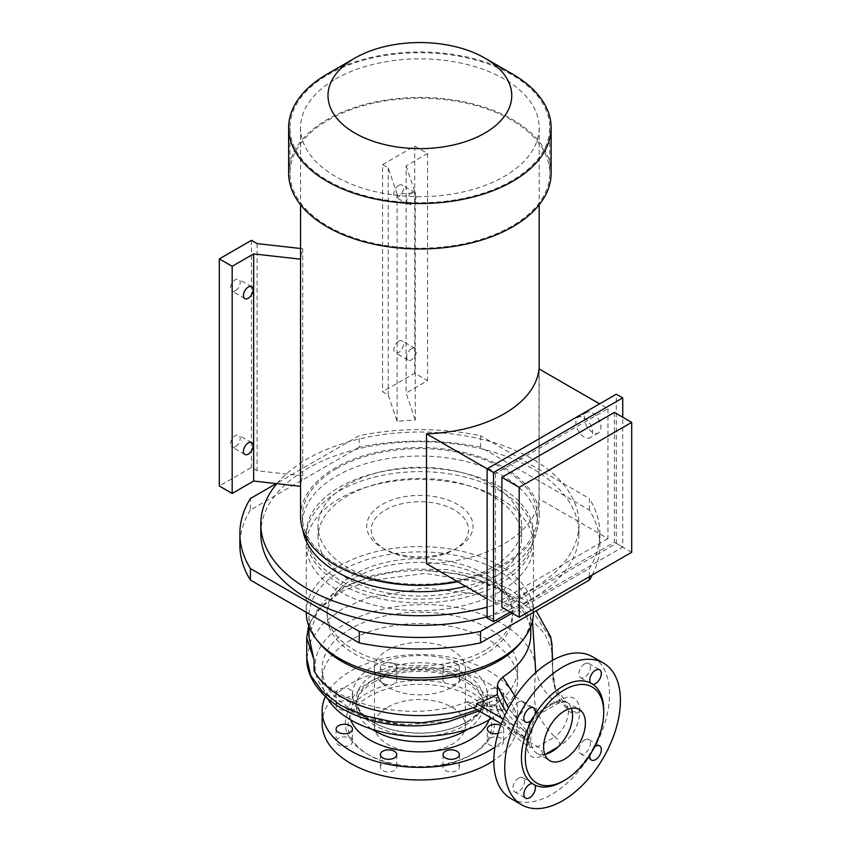 <?xml version="1.0" encoding="UTF-8"?>
<svg xmlns="http://www.w3.org/2000/svg" width="851" height="851" viewBox="0 0 851 851"><rect width="100%" height="100%" fill="white"/><g stroke="black" fill="none" stroke-linecap="round" stroke-linejoin="round"><path stroke-width="0.64" stroke-dasharray="4.25 3.19" d="M485.442 650.068A92.727 53.539 180 0 1 384.386 661.674A92.727 53.539 180 0 1 327.146 612.22A92.727 53.539 180 0 1 354.303 574.361A92.727 53.539 180 0 1 455.359 562.756A92.727 53.539 180 0 1 512.6 612.22A92.727 53.539 180 0 1 485.442 650.068M354.303 578.074A92.727 53.539 0 0 0 327.146 615.933A92.727 53.539 0 0 0 384.386 665.386A92.727 53.539 0 0 0 485.442 653.781A92.727 53.539 0 0 0 512.6 615.933A92.727 53.539 0 0 0 455.359 566.468A92.727 53.539 0 0 0 354.303 578.074M306.754 658.28L310.945 640.367L322.923 623.602L341.825 609.22L366.441 598.2L425.138 587.935L484.017 594.955L509.419 604.689L530.056 618.071L544.566 633.57L551.639 649.387L553.033 680.832L557.107 696.437L568.553 711.159C567.585 721.967 563.011 730.552 554.852 736.923C557.969 739.083 559.692 742.051 559.99 745.838C571.968 737.732 578.627 726.446 579.946 711.979L579.946 710.638C578.606 697.682 571.957 694.076 559.99 699.82L545.385 708.255A29.54 17.063 -60 0 1 551.65 703.511A29.54 17.063 -60 0 1 557.926 701.011A29.54 17.063 -60 0 1 566.426 702.054A29.54 17.063 -60 0 1 571.383 708.309M584.605 663.876A8.18 4.723 -60 0 1 588.701 663.472A8.18 4.723 -60 0 1 589.956 670.035A8.18 4.723 -60 0 1 584.605 677.236A8.18 4.723 -60 0 1 580.52 677.641A8.18 4.723 -60 0 1 579.265 671.088A8.18 4.723 -60 0 1 584.605 663.876M584.605 739.987A8.18 4.723 -60 0 1 588.701 739.583A8.18 4.723 -60 0 1 589.956 746.136A8.18 4.723 -60 0 1 584.605 753.348A8.18 4.723 -60 0 1 580.52 753.752A8.18 4.723 -60 0 1 579.265 747.199A8.18 4.723 -60 0 1 584.605 739.987M518.695 778.037A8.18 4.723 -60 0 1 522.791 777.633A8.18 4.723 -60 0 1 524.046 784.186A8.18 4.723 -60 0 1 518.695 791.398A8.18 4.723 -60 0 1 514.61 791.802A8.18 4.723 -60 0 1 513.355 785.25A8.18 4.723 -60 0 1 518.695 778.037M518.695 701.937A8.18 4.723 -60 0 1 522.791 701.522A8.18 4.723 -60 0 1 524.046 708.085A8.18 4.723 -60 0 1 518.695 715.297A8.18 4.723 -60 0 1 514.61 715.702A8.18 4.723 -60 0 1 513.355 709.138A8.18 4.723 -60 0 1 518.695 701.937M451.679 762.485A8.18 4.723 180 0 1 456.976 763.858A8.18 4.723 180 0 1 459.37 767.198A8.18 4.723 180 0 1 454.317 771.559A8.18 4.723 180 0 1 445.403 770.538A8.18 4.723 180 0 1 442.999 767.198A8.18 4.723 180 0 1 445.062 764.06L451.679 762.485A74.548 43.039 180 0 0 472.592 753.986L470.656 755.103A71.814 41.465 180 0 1 369.089 755.103A71.814 41.465 180 0 1 369.089 696.469A71.814 41.465 180 0 1 470.656 696.469A71.814 41.465 180 0 1 470.656 755.103L472.592 753.986A74.548 43.039 180 0 0 487.293 741.912L487.283 729.02M388.077 762.485L394.683 764.06A8.18 4.723 180 0 1 396.747 767.198A8.18 4.723 180 0 1 391.694 771.559A8.18 4.723 180 0 1 382.78 770.538A8.18 4.723 180 0 1 380.386 767.198A8.18 4.723 180 0 1 388.077 762.485A74.548 43.039 180 0 1 367.164 753.986A74.548 43.039 180 0 1 352.452 741.912A8.18 4.723 180 0 1 347.187 746.05A8.18 4.723 180 0 1 338.496 744.976A8.18 4.723 180 0 1 336.102 741.636A8.18 4.723 180 0 1 340.932 737.328A8.18 4.723 180 0 1 349.718 738.104L352.452 741.912L352.463 729.02M349.718 738.104A74.548 43.039 180 0 1 349.718 709.011A8.18 4.723 180 0 1 338.496 708.819A8.18 4.723 180 0 1 336.102 705.479A8.18 4.723 180 0 1 341.155 701.118A8.18 4.723 180 0 1 350.069 702.139A8.18 4.723 180 0 1 352.452 705.202L352.463 692.863A8.18 4.723 0 0 0 350.069 689.523A8.18 4.723 0 0 0 341.155 688.502A8.18 4.723 0 0 0 336.102 692.863A8.18 4.723 0 0 0 338.496 696.203A8.18 4.723 0 0 0 347.421 697.224A8.18 4.723 0 0 0 352.463 692.863M382.78 683.257A8.18 4.723 180 0 1 380.386 679.917A8.18 4.723 180 0 1 385.429 675.556A8.18 4.723 180 0 1 394.353 676.577A8.18 4.723 180 0 1 396.747 679.917A8.18 4.723 180 0 1 394.683 683.055C392.907 685.129 390.694 685.661 388.077 684.63A8.18 4.723 180 0 1 382.78 683.257M394.353 663.961A8.18 4.723 0 0 0 385.429 662.929A8.18 4.723 0 0 0 380.386 667.301A8.18 4.723 0 0 0 382.78 670.641A8.18 4.723 0 0 0 391.694 671.662A8.18 4.723 0 0 0 396.747 667.301A8.18 4.723 0 0 0 394.353 663.961M445.062 683.055A8.18 4.723 180 0 1 442.999 679.917A8.18 4.723 180 0 1 448.051 675.556A8.18 4.723 180 0 1 456.976 676.577A8.18 4.723 180 0 1 459.37 679.917A8.18 4.723 180 0 1 451.679 684.63L445.062 683.055A74.548 43.039 180 0 0 394.683 683.055M456.976 663.961A8.18 4.723 0 0 0 448.051 662.929A8.18 4.723 0 0 0 442.999 667.301A8.18 4.723 0 0 0 445.403 670.641A8.18 4.723 0 0 0 454.317 671.662A8.18 4.723 0 0 0 459.37 667.301A8.18 4.723 0 0 0 456.976 663.961M451.679 684.63A74.548 43.039 180 0 1 487.293 705.202A8.18 4.723 180 0 1 492.559 701.064A8.18 4.723 180 0 1 501.25 702.139A8.18 4.723 180 0 1 503.643 705.479A8.18 4.723 180 0 1 498.824 709.787A8.18 4.723 180 0 1 490.038 709.011L487.283 705.66L487.283 692.863A8.18 4.723 0 0 0 489.676 696.203A8.18 4.723 0 0 0 498.601 697.224A8.18 4.723 0 0 0 503.643 692.863A8.18 4.723 0 0 0 501.25 689.523A8.18 4.723 0 0 0 492.335 688.502A8.18 4.723 0 0 0 487.283 692.863M490.038 738.104A8.18 4.723 180 0 1 501.25 738.296A8.18 4.723 180 0 1 503.643 741.636A8.18 4.723 180 0 1 498.601 745.997A8.18 4.723 180 0 1 489.676 744.976A8.18 4.723 180 0 1 487.293 741.912L490.038 738.104A74.548 43.039 180 0 0 490.038 709.011M498.037 733.498A8.18 4.723 0 0 0 503.643 729.02A8.18 4.723 0 0 0 501.25 725.68A8.18 4.723 0 0 0 500.707 725.392M325.39 696.522A97.727 56.421 180 0 1 350.772 671.045A97.727 56.421 180 0 1 457.274 658.812A97.727 56.421 180 0 1 517.599 710.936A97.727 56.421 180 0 1 494.963 747.05M322.146 723.563A97.727 56.421 180 0 1 350.772 683.661A97.727 56.421 180 0 1 457.274 671.428A97.727 56.421 180 0 1 517.599 723.563A97.727 56.421 180 0 1 493.803 760.464M327.401 698.32A97.759 56.443 180 0 1 322.114 680.002A97.759 56.443 180 0 1 350.75 640.09A97.759 56.443 180 0 1 457.285 627.857A97.759 56.443 180 0 1 517.642 680.002A97.759 56.443 180 0 1 491.729 718.276M449.317 721.371L407.108 724.584A97.759 56.443 180 0 1 322.114 668.631A97.759 56.443 180 0 1 350.75 628.719A97.759 56.443 180 0 1 457.285 616.486A97.759 56.443 180 0 1 517.642 668.631A97.759 56.443 180 0 1 493.612 705.692L486.846 706.99L478.996 710.925M387.737 707.224A45.454 26.243 180 0 1 437.265 701.543A45.454 26.243 180 0 1 465.327 725.786A45.454 26.243 180 0 1 452.019 744.338A45.454 26.243 180 0 1 402.48 750.029A45.454 26.243 180 0 1 374.419 725.786A45.454 26.243 180 0 1 387.737 707.224M452.019 687.183A45.454 26.243 0 0 0 465.327 668.631A45.454 26.243 0 0 0 437.265 644.388A45.454 26.243 0 0 0 387.737 650.068A45.454 26.243 0 0 0 374.419 668.631A45.454 26.243 0 0 0 402.48 692.874A45.454 26.243 0 0 0 452.019 687.183M318.253 641.569A110.907 64.038 180 0 1 308.966 615.933A110.907 64.038 180 0 1 341.453 570.649A110.907 64.038 180 0 1 462.316 556.767A110.907 64.038 180 0 1 530.779 615.933A110.907 64.038 180 0 1 521.503 641.569M532.513 620.9L517.833 601.274L493.133 584.786L461.189 574.297L425.181 570.521C392.662 569.979 364.749 576.34 341.453 589.594L317.423 611.039L308.966 636.825M510.749 798.493A81.813 47.241 120 0 0 551.65 794.44A81.813 47.241 120 0 0 605.104 722.339A81.813 47.241 120 0 0 592.562 656.781M476.603 706.575L467.88 701.532L467.88 704.511L487.357 695.958A5.457 3.149 180 0 1 494.952 696.022A5.457 3.149 180 0 1 496.473 697.703A169.626 97.929 0 0 0 525.663 737.87L525.663 731.924A169.626 97.929 0 0 1 506.515 711.915M445.062 764.06A74.548 43.039 180 0 1 394.683 764.06M388.077 684.63A74.548 43.039 180 0 0 367.164 693.129A74.548 43.039 180 0 0 352.452 705.202C352.548 707.681 351.633 708.957 349.718 709.011M500.228 591.434A113.64 65.612 180 0 1 376.387 605.657A113.64 65.612 180 0 1 306.243 545.044A113.64 65.612 180 0 1 339.517 498.654A113.64 65.612 180 0 1 463.359 484.432A113.64 65.612 180 0 1 533.513 545.044A113.64 65.612 180 0 1 500.228 591.434M306.243 612.294A113.64 65.612 180 0 1 306.243 612.22A113.64 65.612 180 0 1 339.517 565.83A113.64 65.612 180 0 1 463.359 551.608A113.64 65.612 180 0 1 533.513 612.22A113.64 65.612 180 0 1 533.513 612.294M467.88 701.532C413.384 723.786 334.177 705.681 314.083 670.79M493.612 705.692C498.58 706.458 501.622 708.287 502.739 711.181C507.813 725.435 519.514 737.296 537.832 746.752L530.226 747.433L527.609 740.561C511.579 732.796 501.196 721.478 496.473 706.617L494.952 704.926L487.357 704.862L477.071 709.819M306.754 637.899L310.892 620.89L323.082 604.763L342.879 590.924L369.323 580.627L425.064 573.404L483.655 582.69L510.228 594.264L532.141 610.412L550.874 639.058L552.863 671.248L555.618 690.087L568.553 709.808L568.553 711.159C571.893 713.553 575.691 713.829 579.946 711.979M544.778 754.39A29.54 17.063 -60 0 1 536.885 753.231A29.54 17.063 -60 0 1 545.385 708.255L542.97 709.638C533.162 716.542 527.811 725.924 526.918 737.796L529.056 734.828L527.609 732.317L508.472 708.117M515.312 696.639L537.832 712.606L554.852 702.788L542.417 688.151L535.8 672.545M530.779 634.484A110.907 64.038 -0 0 0 425.181 570.521M559.99 699.82L558.49 703.139L554.852 702.788L565.958 702.001L568.553 709.808C571.883 712.202 575.691 712.478 579.946 710.638M502.739 711.181L496.644 707.83C501.526 723.456 512.717 736.668 530.226 747.433L527.609 740.561L527.609 732.317C527.684 723.893 531.098 717.329 537.832 712.606L541.47 712.968L558.49 703.149C563.415 701.096 565.915 700.713 565.958 702.001L555.469 687.31L554.118 683.502L553.022 675.96L552.522 660.344M542.97 709.638L541.47 712.968C534.396 715.468 527.663 732.956 529.056 734.817L529.056 743.072L526.918 746.04C527.833 756.89 533.183 760.092 542.97 755.667C542.672 751.88 540.949 748.912 537.832 746.752L554.852 736.923C539.3 721.574 532.609 706.139 534.779 690.629C534.343 673.715 538.672 660.472 527.663 646.547C510.377 620.783 466.391 603.391 420.649 604.699C366.345 604.912 315.891 631.761 315.221 664.301C312.487 693.597 354.739 723.105 407.108 724.584M562.585 781.452A58.187 33.593 120 0 0 590.381 752.912A8.18 4.723 120 0 0 589.86 754.975M594.434 747.061A8.18 4.723 120 0 0 592.913 748.54L590.381 752.912M592.913 748.54A58.187 33.593 120 0 0 603.721 710.191M503.249 718.989L525.663 731.924M467.88 704.511L473.337 707.66M501.303 723.807L525.663 737.87M592.19 575.074A179.997 103.918 0 0 0 599.881 545.044A179.997 103.918 0 0 0 589.349 510.015L480.538 447.2L480.538 435.691A179.997 103.918 0 0 0 359.218 435.691L276.267 483.581M480.538 447.2A179.997 103.918 0 0 0 359.218 447.2L359.218 435.691M589.349 510.015L589.349 498.516L480.538 435.691M589.349 576.723L589.349 568.553A179.997 103.918 0 0 0 599.881 533.534A179.997 103.918 0 0 0 589.349 498.516M512.121 613.145L589.349 568.553M359.218 447.2L250.407 510.015L250.407 498.516M250.407 510.015A179.997 103.918 0 0 0 239.876 545.044M592.583 412.98A11.818 6.819 60 0 1 600.306 423.394A11.818 6.819 60 0 1 598.487 432.861A11.818 6.819 60 0 1 592.583 432.276A11.818 6.819 60 0 1 584.86 421.862A11.818 6.819 60 0 1 586.669 412.395A11.818 6.819 60 0 1 592.583 412.98M584.222 417.798A11.818 6.819 60 0 1 591.945 428.213A11.818 6.819 60 0 1 590.137 437.691A11.818 6.819 60 0 1 584.222 437.106A11.818 6.819 60 0 1 576.499 426.691A11.818 6.819 60 0 1 578.318 417.213A11.818 6.819 60 0 1 584.222 417.798M235.387 446.69A6.819 3.936 -60 0 1 231.972 447.03A6.819 3.936 -60 0 1 230.929 441.563A6.819 3.936 -60 0 1 235.387 435.552A6.819 3.936 -60 0 1 238.791 435.223A6.819 3.936 -60 0 1 239.844 440.68A6.819 3.936 -60 0 1 235.387 446.69M235.387 290.808A6.819 3.936 -60 0 1 231.972 291.148A6.819 3.936 -60 0 1 230.929 285.691A6.819 3.936 -60 0 1 235.387 279.681A6.819 3.936 -60 0 1 238.791 279.341A6.819 3.936 -60 0 1 239.844 284.808A6.819 3.936 -60 0 1 235.387 290.808M398.662 341.283A6.819 3.936 120 0 0 394.204 347.293A6.819 3.936 120 0 0 395.258 352.761A6.819 3.936 120 0 0 398.662 352.42A6.819 3.936 120 0 0 403.119 346.41A6.819 3.936 120 0 0 402.076 340.953A6.819 3.936 120 0 0 398.662 341.283M411.522 348.708A6.819 3.936 120 0 0 407.065 354.718A6.819 3.936 120 0 0 408.108 360.186A6.819 3.936 120 0 0 411.522 359.845A6.819 3.936 120 0 0 415.969 353.835A6.819 3.936 120 0 0 414.926 348.378A6.819 3.936 120 0 0 411.522 348.708M398.662 185.412A6.819 3.936 120 0 0 394.204 191.422A6.819 3.936 120 0 0 395.258 196.879A6.819 3.936 120 0 0 398.662 196.549A6.819 3.936 120 0 0 403.119 190.539A6.819 3.936 120 0 0 402.076 185.071A6.819 3.936 120 0 0 398.662 185.412M411.522 192.837A6.819 3.936 120 0 0 407.065 198.836A6.819 3.936 120 0 0 408.108 204.304A6.819 3.936 120 0 0 411.522 203.963A6.819 3.936 120 0 0 415.969 197.964A6.819 3.936 120 0 0 414.926 192.496A6.819 3.936 120 0 0 411.522 192.837M276.862 483.655A159.094 91.855 180 0 1 307.381 458.934A159.094 91.855 180 0 1 480.762 439.031A159.094 91.855 180 0 1 578.967 523.886A159.094 91.855 180 0 1 532.375 588.839A159.094 91.855 180 0 1 487.102 607.135M260.789 533.534A159.094 91.855 180 0 1 307.381 468.593A159.094 91.855 180 0 1 480.762 448.679A159.094 91.855 180 0 1 578.967 533.534A159.094 91.855 180 0 1 532.375 598.487A159.094 91.855 180 0 1 487.102 616.784M336.794 468.497A117.502 67.835 180 0 1 464.837 453.785A117.502 67.835 180 0 1 537.375 516.461A117.502 67.835 180 0 1 502.962 564.436A117.502 67.835 180 0 1 374.908 579.137A117.502 67.835 180 0 1 302.371 516.461A117.502 67.835 180 0 1 336.794 468.497M302.828 529.843A117.502 67.835 180 0 1 302.371 523.886A117.502 67.835 180 0 1 336.794 475.922A117.502 67.835 180 0 1 464.837 461.21A117.502 67.835 180 0 1 537.375 523.886A117.502 67.835 180 0 1 502.962 571.851A117.502 67.835 180 0 1 465.71 586.35M511.717 226.238A129.884 74.994 180 0 1 370.174 242.492A129.884 74.994 180 0 1 289.989 173.21A129.884 74.994 180 0 1 328.029 120.182A129.884 74.994 180 0 1 469.582 103.928A129.884 74.994 180 0 1 549.757 173.21A129.884 74.994 180 0 1 511.717 226.238M511.717 180.774A129.884 74.994 180 0 1 370.174 197.028A129.884 74.994 180 0 1 289.989 127.746A129.884 74.994 180 0 1 328.029 74.718A129.884 74.994 180 0 1 469.582 58.464A129.884 74.994 180 0 1 549.757 127.746A129.884 74.994 180 0 1 511.717 180.774M327.071 74.165A131.245 75.782 180 0 1 512.685 74.165M288.627 173.21A131.245 75.782 180 0 1 327.071 119.629A131.245 75.782 180 0 1 470.103 103.205A131.245 75.782 180 0 1 551.129 173.21M385.482 509.972A48.635 28.083 180 0 1 454.264 509.972A48.635 28.083 180 0 1 454.264 549.682L457.476 547.821A53.177 30.7 180 0 1 382.269 547.821A53.177 30.7 180 0 1 382.269 504.398A53.177 30.7 180 0 1 457.476 504.398A53.177 30.7 180 0 1 457.476 547.821L454.264 549.682A48.635 28.083 180 0 1 385.482 549.682A48.635 28.083 180 0 1 385.482 509.972M491.867 578.818A101.822 58.783 180 0 1 380.908 591.551A101.822 58.783 180 0 1 318.061 537.247A101.822 58.783 180 0 1 347.878 495.676A101.822 58.783 180 0 1 458.838 482.932A101.822 58.783 180 0 1 521.695 537.247A101.822 58.783 180 0 1 491.867 578.818M491.867 567.681A101.822 58.783 180 0 1 380.908 580.425A101.822 58.783 180 0 1 318.061 526.109A101.822 58.783 180 0 1 347.878 484.549A101.822 58.783 180 0 1 458.838 471.805A101.822 58.783 180 0 1 521.695 526.109A101.822 58.783 180 0 1 491.867 567.681M339.517 487.144A113.64 65.612 180 0 1 463.359 472.922A113.64 65.612 180 0 1 533.513 533.534A113.64 65.612 180 0 1 500.228 579.925A113.64 65.612 180 0 1 376.387 594.147A113.64 65.612 180 0 1 306.243 533.534A113.64 65.612 180 0 1 339.517 487.144M339.517 490.857A113.64 65.612 180 0 1 463.359 476.634A113.64 65.612 180 0 1 533.513 537.247A113.64 65.612 180 0 1 500.228 583.637A113.64 65.612 180 0 1 376.387 597.859A113.64 65.612 180 0 1 306.243 537.247A113.64 65.612 180 0 1 339.517 490.857M397.119 421.373L397.119 194.241A119.321 68.888 180 0 1 415.235 193.028L415.235 420.16A119.321 68.888 180 0 0 397.119 421.373L388.258 395.034L382.588 391.758L414.735 373.206L427.585 380.631L406.108 393.034L415.235 420.16M335.507 79.037A119.321 68.888 180 0 1 465.54 64.102A119.321 68.888 180 0 1 539.194 127.746A119.321 68.888 180 0 1 504.249 176.455A119.321 68.888 180 0 1 374.217 191.39A119.321 68.888 180 0 1 300.552 127.746A119.321 68.888 180 0 1 335.507 79.037M426.511 563.713A119.321 68.888 0 0 0 504.249 543.651A119.321 68.888 0 0 0 539.013 498.771L539.013 368.877M300.552 516.461A119.321 68.888 180 0 1 335.507 467.752A119.321 68.888 180 0 1 465.54 452.817A119.321 68.888 180 0 1 539.194 516.461A119.321 68.888 180 0 1 504.249 565.17A119.321 68.888 180 0 1 457.795 581.776M487.102 468.805L495.463 473.624L607.954 408.682L599.593 403.853M607.954 408.682L607.954 538.577L539.013 498.771M397.119 194.241L388.258 167.902L382.588 164.626L382.588 391.758M382.588 164.626L414.735 146.074L414.735 373.206M414.735 146.074L427.585 153.488L427.585 380.631M427.585 153.488L406.108 165.892L406.108 393.034M302.743 475.858L302.743 248.726A119.321 68.888 0 0 0 300.648 259.183L300.648 486.315A119.321 68.888 0 0 1 302.743 475.858L257.119 470.741L251.46 467.476L219.313 486.027M614.379 412.395L614.379 542.289L501.888 607.231M631.687 552.278L614.379 542.289M607.954 538.577L495.463 603.529L487.102 598.7M510.249 612.06L622.741 547.108L622.741 417.213M495.463 473.624L495.463 603.529M487.102 617.996L616.315 543.406L616.315 394.204M622.741 547.108L616.315 543.406M406.108 165.892L415.235 193.028M388.258 167.902L388.258 395.034M251.46 240.333L251.46 467.476M257.119 243.609L257.119 470.741M302.743 248.726L300.552 248.481M350.676 719.882A70.91 40.944 180 0 1 369.738 681.991A70.91 40.944 180 0 1 454.04 675.066A70.91 40.944 180 0 1 489.07 719.882M467.71 729.233A63.634 36.742 0 0 0 483.517 705A63.634 36.742 0 0 0 444.233 671.056A63.634 36.742 0 0 0 374.876 679.024A63.634 36.742 0 0 0 356.239 705A63.634 36.742 0 0 0 372.036 729.233M467.444 721.839A67.272 38.838 0 0 0 467.444 666.918A67.272 38.838 0 0 0 372.302 666.918A67.272 38.838 0 0 0 372.302 721.839A67.272 38.838 0 0 0 467.444 721.839M374.876 673.545A63.634 36.742 180 0 1 444.233 665.578A63.634 36.742 180 0 1 483.517 699.522A63.634 36.742 180 0 1 464.869 725.499A63.634 36.742 180 0 1 395.524 733.466A63.634 36.742 180 0 1 356.239 699.522A63.634 36.742 180 0 1 374.876 673.545M496.473 697.703L496.856 708.277C497.378 707.777 495.25 707.255 490.484 706.713M486.846 706.99L487.357 695.958M542.97 755.667L545.385 754.273M557.926 747.029L559.99 745.838M526.918 737.796L526.918 746.04M327.146 612.22L327.146 615.933M566.426 702.054L579.286 709.479M588.701 663.472L599.625 669.78M588.701 739.583L599.625 745.891M522.791 777.633L534.045 784.122M522.791 701.522L533.715 707.841M442.999 754.582L442.999 767.198M380.386 754.582L380.386 767.198M336.102 729.02L336.102 741.636M336.102 692.863L336.102 705.479M380.386 667.301L380.386 679.917M442.999 667.301L442.999 679.917M373.376 682.353C394.098 671.418 418.011 668.695 445.094 674.194C455.562 676.736 464.189 680.428 470.954 685.3L478.592 692.395C481.943 696.724 483.581 700.926 483.517 705L483.517 699.522L482.017 706.511C479.698 712.096 474.486 717.319 466.38 722.169C445.754 733.062 421.947 735.796 394.938 730.392C379.12 726.988 366.27 718.521 362.643 713.84C358.271 708.936 356.144 704.16 356.239 699.522L356.239 705L357.728 698.022C360.047 692.437 365.26 687.214 373.376 682.353M322.114 668.631L322.114 680.002M465.327 668.631L465.327 725.786M308.966 615.933L308.966 626.506M369.089 755.103L367.164 753.986M306.243 545.044L306.243 612.22M533.513 545.044L533.513 612.22M308.626 625.581L319.923 605.71L328.667 597.147L344.325 586.658L374.036 575.031L408.023 569.053L446.849 569.532L480.634 576.478L509.898 589.232L531.822 606.103L536.162 610.773M530.779 615.933L530.779 626.506M374.419 668.631L374.419 725.786M517.642 668.631L517.642 680.002M517.599 710.936L517.599 723.563M503.643 729.02L503.643 741.636M503.643 692.863L503.643 705.479M459.37 667.301L459.37 679.917M396.747 667.301L396.747 679.917M396.747 754.582L396.747 767.198M459.37 754.582L459.37 767.198M514.61 715.702L525.535 722.01M514.61 791.802L525.535 798.11M580.52 753.752L591.445 760.06M580.52 677.641L591.764 684.14M536.885 753.231L549.735 760.645M512.6 612.22L512.6 615.933M599.881 545.044L599.881 533.534M598.487 432.861L590.137 437.691M244.833 454.445L231.972 447.03M244.833 298.573L231.972 291.148M408.108 360.186L395.258 352.761M408.108 204.304L395.258 196.879M578.967 523.886L578.967 533.534M537.375 516.461L537.375 523.886M289.989 127.746L289.989 173.21M318.061 526.109L318.061 537.247M533.513 533.534L533.513 537.247M539.194 127.746L539.194 204.783M539.194 368.983L539.194 516.461M300.552 127.746L300.552 204.783M306.243 533.534L306.243 537.247M521.695 526.109L521.695 537.247M385.482 549.682L382.269 547.821M549.757 127.746L549.757 173.21M302.371 516.461L302.371 523.886M414.926 192.496L402.076 185.071M414.926 348.378L402.076 340.953M251.651 286.766L238.791 279.341M251.651 442.637L238.791 435.223M586.669 412.395L578.318 417.213"/><path stroke-width="1.28" d="M571.383 708.309A29.54 17.063 -60 0 1 557.926 747.029A29.54 17.063 -60 0 1 551.65 751.763A29.54 17.063 -60 0 1 545.385 754.273L557.926 747.029M564.511 759.188A29.54 17.063 120 0 0 583.807 733.147A29.54 17.063 120 0 0 579.286 709.479A29.54 17.063 120 0 0 564.511 710.936A29.54 17.063 120 0 0 545.214 736.977A29.54 17.063 120 0 0 549.735 760.645A29.54 17.063 120 0 0 564.511 759.188M595.54 683.544A8.18 4.723 120 0 0 600.88 676.343A8.18 4.723 120 0 0 599.625 669.78A8.18 4.723 120 0 0 595.54 670.184A8.18 4.723 120 0 0 590.381 682.874L592.913 684.342A8.18 4.723 120 0 0 595.54 683.544M589.86 754.975A8.18 4.723 120 0 0 591.445 760.06A8.18 4.723 120 0 0 595.54 759.656A8.18 4.723 120 0 0 600.88 752.444A8.18 4.723 120 0 0 599.625 745.891A8.18 4.723 120 0 0 595.54 746.295A8.18 4.723 120 0 0 594.434 747.061M532.258 783.558A8.18 4.723 120 0 0 529.63 784.345A8.18 4.723 120 0 0 524.28 791.558A8.18 4.723 120 0 0 525.535 798.11A8.18 4.723 120 0 0 529.63 797.706A8.18 4.723 120 0 0 534.779 785.016L532.258 783.558A58.187 33.593 120 0 1 532.258 719.361L534.779 714.978A8.18 4.723 120 0 0 533.715 707.841A8.18 4.723 120 0 0 529.63 708.245A8.18 4.723 120 0 0 524.28 715.446A8.18 4.723 120 0 0 525.535 722.01A8.18 4.723 120 0 0 529.63 721.605A8.18 4.723 120 0 0 532.258 719.361M456.976 751.242A8.18 4.723 0 0 0 448.051 750.22A8.18 4.723 0 0 0 442.999 754.582A8.18 4.723 0 0 0 445.403 757.922A8.18 4.723 0 0 0 454.317 758.943A8.18 4.723 0 0 0 459.37 754.582A8.18 4.723 0 0 0 456.976 751.242M394.353 751.242A8.18 4.723 0 0 0 385.429 750.22A8.18 4.723 0 0 0 380.386 754.582A8.18 4.723 0 0 0 382.78 757.922A8.18 4.723 0 0 0 391.694 758.943A8.18 4.723 0 0 0 396.747 754.582A8.18 4.723 0 0 0 394.353 751.242M350.069 725.68A8.18 4.723 0 0 0 341.155 724.648A8.18 4.723 0 0 0 336.102 729.02A8.18 4.723 0 0 0 338.496 732.36A8.18 4.723 0 0 0 347.421 733.381A8.18 4.723 0 0 0 352.463 729.02A8.18 4.723 0 0 0 350.069 725.68M500.707 725.392A8.18 4.723 0 0 0 491.995 724.733A8.18 4.723 0 0 0 487.283 729.02A8.18 4.723 0 0 0 489.676 732.36A8.18 4.723 0 0 0 498.037 733.498M494.963 747.05A97.727 56.421 180 0 1 488.974 750.837A97.727 56.421 180 0 1 382.471 763.07A97.727 56.421 180 0 1 322.146 710.936A97.727 56.421 180 0 1 325.39 696.522M493.803 760.464A97.727 56.421 180 0 1 488.974 763.453A97.727 56.421 180 0 1 382.471 775.687A97.727 56.421 180 0 1 322.146 723.563L322.146 710.936M491.729 718.276A97.759 56.443 180 0 1 489.006 719.914A97.759 56.443 180 0 1 327.401 698.32M478.996 710.925L449.317 721.371C430.415 726.02 410.98 727.052 391.024 724.456C375.004 722.201 360.611 717.946 347.825 711.67C338.751 707.192 331.018 701.894 324.625 695.788C310.307 681.704 306.445 667.79 306.754 658.28L306.754 637.899L308.626 625.581M521.503 641.569A110.907 64.038 180 0 1 498.303 661.206A110.907 64.038 180 0 1 318.253 641.569M308.966 626.506L308.966 636.825L314.083 660.121L306.754 637.92M508.472 708.117L497.335 685.544L497.335 694.416A110.907 64.038 0 0 1 476.603 703.607L476.603 706.575A110.907 64.038 180 0 1 314.083 670.79L314.083 660.121M497.335 685.544L498.303 682.023L502.739 677.034L515.312 696.639M603.487 663.089L592.562 656.781A81.813 47.241 120 0 0 551.65 660.833A81.813 47.241 120 0 0 498.207 732.934A81.813 47.241 120 0 0 510.749 798.493L521.674 804.801A81.813 47.241 120 0 0 562.585 800.748A81.813 47.241 120 0 0 616.028 728.658A81.813 47.241 120 0 0 603.487 663.089A81.813 47.241 120 0 0 562.585 667.141A81.813 47.241 120 0 0 509.132 739.242A81.813 47.241 120 0 0 521.674 804.801M562.585 781.452L564.511 780.335A55.453 32.019 120 0 0 603.721 712.425A55.453 32.019 120 0 0 564.511 689.778A55.453 32.019 120 0 0 525.301 757.698A55.453 32.019 120 0 0 564.511 780.335L562.585 781.452A58.187 33.593 120 0 1 534.779 785.016M590.381 682.874A58.187 33.593 120 0 0 562.585 686.438A58.187 33.593 120 0 0 534.779 714.978M533.513 612.294A113.64 65.612 180 0 1 500.228 658.61A113.64 65.612 180 0 1 376.45 672.843A113.64 65.612 180 0 1 306.243 612.294M477.071 709.819L451.317 718.297L422.181 722.786L392.534 721.839L364.664 715.744L340.687 705.362L322.391 691.608L310.785 675.556L306.754 658.302M497.335 694.416A169.626 97.929 0 0 0 506.515 711.915M535.8 672.545L532.513 620.9M502.75 677.045A110.907 64.038 -0 0 0 530.779 634.484L530.779 626.506M603.721 712.425L603.721 710.191A58.187 33.593 120 0 0 592.913 684.342M476.603 703.607L503.249 718.989M473.337 707.66L501.303 723.807M545.385 754.273A29.54 17.063 -60 0 1 544.778 754.39M276.267 483.581L250.407 498.516A179.997 103.918 0 0 0 239.876 533.534L239.876 545.044A179.997 103.918 0 0 0 250.407 580.063L359.218 642.888A179.997 103.918 0 0 0 480.538 642.888L589.349 580.063L589.349 576.723M589.349 580.063A179.997 103.918 0 0 0 592.19 575.074M480.538 642.888L480.538 631.378L512.121 613.145M359.218 642.888L359.218 631.378A179.997 103.918 0 0 0 480.538 631.378M250.407 580.063L250.407 568.553L359.218 631.378M239.876 533.534A179.997 103.918 0 0 0 250.407 568.553M248.237 454.115A6.819 3.936 -60 0 1 244.833 454.445A6.819 3.936 -60 0 1 243.79 448.988A6.819 3.936 -60 0 1 248.237 442.977A6.819 3.936 -60 0 1 251.651 442.637A6.819 3.936 -60 0 1 252.694 448.105A6.819 3.936 -60 0 1 248.237 454.115M248.237 298.233A6.819 3.936 -60 0 1 244.833 298.573A6.819 3.936 -60 0 1 243.79 293.106A6.819 3.936 -60 0 1 248.237 287.095A6.819 3.936 -60 0 1 251.651 286.766A6.819 3.936 -60 0 1 252.694 292.223A6.819 3.936 -60 0 1 248.237 298.233M484.847 58.091L512.685 74.165A131.245 75.782 180 0 1 551.129 127.746A131.245 75.782 180 0 1 512.685 181.327A131.245 75.782 180 0 1 369.653 197.751A131.245 75.782 180 0 1 288.627 127.746A131.245 75.782 180 0 1 327.071 74.165L354.91 58.091A91.876 53.039 180 0 1 484.847 58.091A91.876 53.039 180 0 1 484.836 133.096A91.876 53.039 180 0 1 354.91 133.096A91.876 53.039 180 0 1 354.91 58.091L327.071 74.165M551.129 127.746L551.129 173.21A131.245 75.782 180 0 1 512.685 226.791A131.245 75.782 180 0 1 369.653 243.216A131.245 75.782 180 0 1 288.627 173.21L288.627 127.746M599.593 403.853L539.013 368.877A119.321 68.888 180 0 1 504.249 413.746A119.321 68.888 180 0 1 426.511 433.819L426.511 563.713L487.102 598.7M457.795 581.776A119.321 68.888 180 0 1 300.552 516.461L300.552 204.783M631.687 422.383L614.379 412.395L501.888 477.337L501.888 607.231L519.195 617.23L631.687 552.278L631.687 422.383L519.195 487.325L501.888 477.337M465.71 586.35A117.502 67.835 180 0 1 302.828 529.843M487.102 607.135A159.094 91.855 180 0 1 260.789 523.886A159.094 91.855 180 0 1 276.862 483.655M487.102 616.784A159.094 91.855 180 0 1 260.789 533.534L260.789 523.886M622.741 417.213L622.741 397.917L493.537 472.518L493.537 621.709L487.102 617.996L487.102 468.805L426.511 433.819M519.195 617.23L519.195 487.325M493.537 621.709L510.249 612.06M622.741 397.917L616.315 394.204L487.102 468.805L493.537 472.518M300.552 248.481L257.119 243.609L251.46 240.333L219.313 258.895L219.313 486.027L232.174 493.452L253.651 481.049L300.552 486.315M219.313 258.895L232.174 266.32L253.651 253.917L253.651 481.049M232.174 266.32L232.174 493.452M253.651 253.917L300.552 259.172M489.07 719.882A70.91 40.944 180 0 1 470.018 739.891A70.91 40.944 180 0 1 400.098 750.252A70.91 40.944 180 0 1 350.676 719.882M372.036 729.233A63.634 36.742 0 0 0 464.869 730.977A63.634 36.742 0 0 0 467.71 729.233M536.162 610.773L550.64 636.771L551.948 643.994L552.522 660.344M539.194 204.783L539.194 368.983"/></g></svg>
